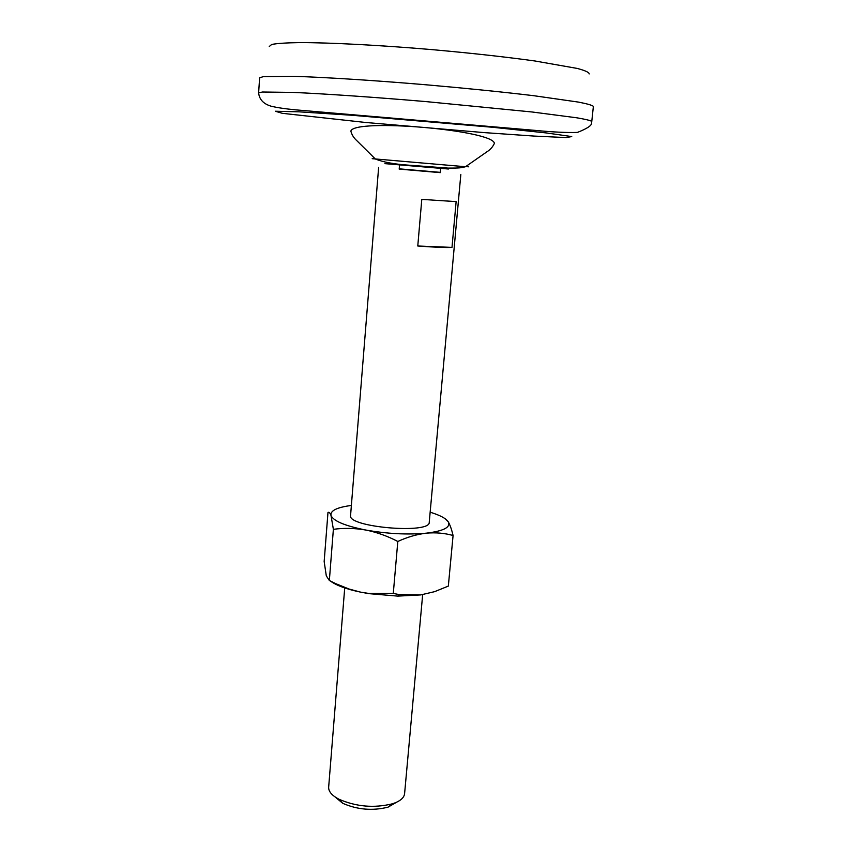 <?xml version="1.0" encoding="UTF-8"?>
<svg xmlns="http://www.w3.org/2000/svg" width="852" height="852" viewBox="0 0 852 852"><rect width="100%" height="100%" fill="white"/><g stroke="black" fill="none" stroke-linecap="round" stroke-linejoin="round"><path stroke-width="1.28" d="M420.728 594.92L399.375 594.6L393.283 593.45L368.852 593.45L360.609 592.14L368.991 593.652L397.777 596.112L420.728 594.92L434.616 591.661L448.333 586.091L453.083 535.503C451.613 529.305 449.984 524.715 448.205 521.743L445.276 518.825M330.363 581.011C336.306 585.441 346.381 589.147 360.609 592.14L349.128 589.052L335.837 583.705L329.351 580.489L326.305 575.877L324.165 561.521L327.977 512.446C329.074 511.839 330.086 512.861 331.023 515.535L333.377 529.316C343.974 527.889 354.773 528.133 365.753 530.029C376.733 532.234 387.426 536.046 397.809 541.467L393.283 593.45M351.375 505.449C336.87 507.355 330.086 510.721 331.023 515.535C333.483 521.062 345.06 525.897 365.753 530.029C387.362 533.842 407.554 534.886 426.32 533.171C443.743 531.03 451.038 527.218 448.205 521.743C445.905 518.357 439.888 515.172 430.153 512.201M329.351 580.489L333.377 529.316M453.083 535.503C444.584 533.118 435.66 532.34 426.32 533.171C416.82 534.321 407.309 537.09 397.809 541.467M399.545 164.937L399.194 169.111L440.282 172.636L440.654 168.462M399.215 168.834L440.303 172.36M378.639 167.365L350.566 515.535C347.254 527.196 430.516 534.332 429.238 522.276L460.836 174.404M451.997 247.399L456.139 201.615L421.793 199.389L417.778 245.994C434.509 247.272 445.915 247.751 451.997 247.399L417.778 245.994M344.719 587.955L328.659 787.163C328.446 791.433 331.843 795.448 338.851 799.187C356.221 806.759 374.103 808.292 392.506 803.787C400.046 801.295 404.072 797.919 404.593 793.67L422.667 594.621M335.07 796.939L342.717 803.298C357.371 809.709 372.462 810.997 387.99 807.174L396.617 802.211M269.264 46.519L271.671 44.464C277.017 43.409 286.421 42.792 299.861 42.6C329.873 42.6 378.469 45.103 430.143 49.459C469.718 52.962 504.597 56.807 534.79 60.961L577.337 68.448C585.356 70.609 589.296 72.441 589.179 73.943M258.625 92.868L259.615 77.798L263.47 76.595L294.121 76.339C325.496 77.308 374.816 80.439 427.108 84.88C467.12 88.384 502.648 91.984 533.682 95.69L578.497 102.102C587.454 103.859 592.417 105.297 593.375 106.404L591.778 121.431C590.798 120.547 585.825 119.344 576.857 117.81L532.063 111.985L425.68 101.569C373.495 97.139 324.282 93.763 293.003 92.41L262.448 92.016L258.625 92.868C259.317 99.471 263.47 103.912 271.096 106.191C276.847 107.608 285.047 108.832 295.676 109.855L535.62 130.42C553.065 132.103 567.006 132.774 577.432 132.411C587.252 128.546 591.938 125.425 591.469 123.05L591.778 121.431M534.3 136.086L484.287 132.614L365.636 122.475L282.257 113.316L275.334 111.239L299.041 111.825L351.535 115.233L492.988 127.31L546.611 132.976L571.735 136.576L566.101 137.577L534.3 136.086M448.418 169.005L384.912 163.637L448.418 169.005M375.231 158.887L373.932 158.791M372.186 158.685L465.512 166.726C469.857 167.067 469.889 167.035 465.639 166.641M375.338 158.994C383.166 162.157 394.327 164.223 408.822 165.181L448.12 168.1C460.346 168.163 461.273 167.769 465.512 166.726L486.812 151.88C490.262 149.718 492.786 146.885 494.394 143.381C493.202 130.079 354.262 118.172 350.854 131.08C351.78 134.712 353.74 137.886 356.732 140.58L375.338 158.994M387.99 807.174L392.506 803.787M342.717 803.298L338.851 799.187M397.777 596.112L399.375 594.6"/></g></svg>
